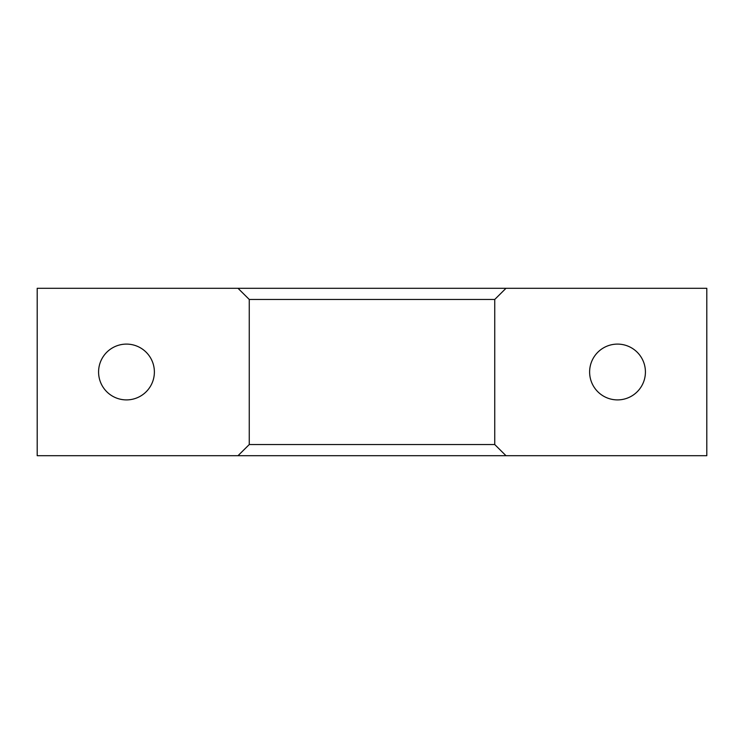 <?xml version="1.0" encoding="UTF-8"?>
<svg xmlns="http://www.w3.org/2000/svg" width="744" height="744" viewBox="0 0 744 744"><rect width="100%" height="100%" fill="white"/><g stroke="black" fill="none" stroke-linecap="round" stroke-linejoin="round"><path stroke-width="1.12" d="M249.259 299.46L249.259 444.54L238.006 455.7L706.8 455.7L706.8 288.3L238.006 288.3L249.259 299.46L494.741 299.46L494.741 444.54L505.994 455.7M238.006 455.7L37.2 455.7L37.2 288.3L238.006 288.3M154.38 372A27.9 27.9 0 0 0 112.53 347.839A27.9 27.9 0 0 0 112.53 396.161A27.9 27.9 0 0 0 154.38 372M249.259 444.54L494.741 444.54M494.741 299.46L505.994 288.3M645.42 372A27.9 27.9 0 0 0 603.57 347.839A27.9 27.9 0 0 0 603.57 396.161A27.9 27.9 0 0 0 645.42 372"/></g></svg>
